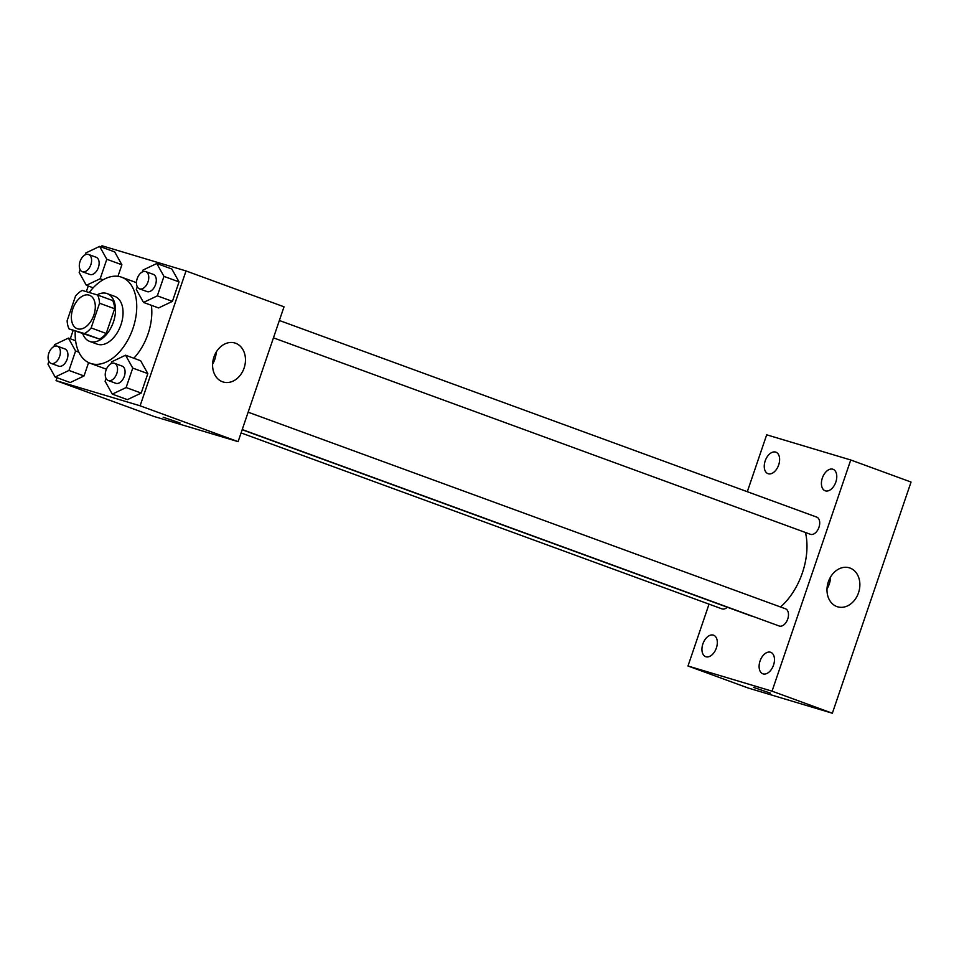 <?xml version="1.0" encoding="UTF-8"?>
<svg xmlns="http://www.w3.org/2000/svg" width="959" height="959" viewBox="0 0 959 959"><rect width="100%" height="100%" fill="white"/><g stroke="black" fill="none" stroke-linecap="round" stroke-linejoin="round"><path stroke-width="1.44" d="M77.607 328.841A17.813 10.957 110.1 0 1 77.223 328.721A17.813 10.957 110.1 0 1 73.052 308.223A17.813 10.957 110.1 0 1 89.463 295.264A17.813 10.957 110.1 0 1 93.742 315.439A17.813 10.957 110.1 0 1 77.607 328.841M91.141 327.942L99.556 303.224A24.191 14.876 110.1 0 0 97.602 295.024L82.198 290.421A24.191 14.876 110.1 0 0 75.545 296.031L67.13 320.75A24.191 14.876 110.1 0 0 69.084 328.949L84.488 333.564A24.191 14.876 110.1 0 0 91.141 327.942L106.221 333.456L114.636 308.75L99.556 303.224M69.084 328.949L99.568 339.078L84.488 333.564M97.602 295.024L112.683 300.551A24.191 14.876 110.1 0 1 114.636 308.75M106.221 333.456A24.191 14.876 110.1 0 1 99.568 339.078M82.822 333.972A25.449 15.656 -69.9 0 0 89.678 341.404A25.449 15.656 -69.9 0 0 113.114 322.883A25.449 15.656 -69.9 0 0 107.168 293.61A25.449 15.656 -69.9 0 0 97.087 294.881M107.168 293.61L114.708 296.367A25.449 15.656 110.1 0 1 120.81 325.197A25.449 15.656 110.1 0 1 97.758 344.341A25.449 15.656 110.1 0 1 97.219 344.161L89.678 341.404M89.223 292.519A45.804 28.171 110.1 0 1 121.697 277.247A45.804 28.171 110.1 0 1 132.702 329.153A45.804 28.171 110.1 0 1 91.201 363.617A45.804 28.171 110.1 0 1 90.218 363.281A45.804 28.171 110.1 0 1 75.234 331.203M106.425 369.167A45.804 28.171 110.1 0 1 106.281 369.131A45.804 28.171 110.1 0 1 105.298 368.795L90.218 363.281M151.39 305.31A45.804 28.171 110.1 0 1 133.816 358.234M80.112 269.659L79.165 272.44L86.358 285.314L100.18 278.733L106.809 259.266L121.889 264.78L117.957 276.324L121.889 264.78L114.696 251.905L99.616 246.391L85.795 252.972L85.159 254.854M137.281 286.765L136.322 289.558L143.526 302.433L158.595 307.947L172.416 301.366L179.045 281.898L171.853 269.023L156.773 263.509L142.951 270.09L142.316 271.972M57.037 377.714L56.054 380.627L140.11 405.801L186.022 270.941L101.966 245.768L101.51 247.086M88.264 286.01L86.334 291.656M73.136 330.435L70.295 338.791M48.897 361.363L47.95 364.144L55.142 377.019L70.223 382.545L84.044 375.952L88.588 362.598L84.044 375.952L68.964 370.438L75.593 350.97L68.401 338.095L54.579 344.677L53.932 346.559M106.053 378.481L105.106 381.262L112.299 394.137L127.379 399.651L141.201 393.07L147.83 373.602L140.637 360.728L125.557 355.214L111.735 361.795L111.1 363.677M186.022 270.941L284.02 306.796L238.108 441.655L154.051 416.482L56.054 380.627M238.108 441.655L140.11 405.801M222.464 381.766A20.355 16.039 -73.3 0 1 213.797 357.443A20.355 16.039 -73.3 0 1 234.871 342.998A20.355 16.039 -73.3 0 1 244.401 367.105A20.355 16.039 -73.3 0 1 223.183 382.006A20.355 16.039 -73.3 0 1 222.464 381.766M180.016 422.967L163.15 417.225M216.195 352.133A20.355 16.039 -73.3 0 1 212.61 364.12M752.827 616.361A55.994 34.428 110.1 0 1 751.329 615.966A55.994 34.428 110.1 0 1 750.118 615.57L242.171 429.728M805.452 532.497A55.994 34.428 110.1 0 1 780.506 606.975M242.231 429.548L779.188 625.999A9.158 5.634 -69.9 0 0 787.627 619.334A9.158 5.634 -69.9 0 0 785.481 608.797A9.158 5.634 -69.9 0 0 785.277 608.725M727.294 607.215A9.158 5.634 110.1 0 1 722.223 608.953A9.158 5.634 110.1 0 1 722.019 608.893L241.081 432.917M279.357 320.486L816.696 517.093A9.158 5.634 110.1 0 1 818.902 527.474A9.158 5.634 110.1 0 1 810.595 534.367A9.158 5.634 110.1 0 1 810.403 534.295L273.447 337.844M709.037 604.134L687.987 666.002L772.043 691.175L850.741 459.984L766.685 434.811L747.313 491.703M768.255 473.746A11.448 7.037 -69.9 0 0 778.612 465.139A11.448 7.037 -69.9 0 0 775.867 452.168A11.448 7.037 -69.9 0 0 765.33 460.5A11.448 7.037 -69.9 0 0 768.003 473.662A11.448 7.037 -69.9 0 0 768.255 473.746M705.944 656.771A11.448 7.037 -69.9 0 0 716.313 648.164A11.448 7.037 -69.9 0 0 713.556 635.194A11.448 7.037 -69.9 0 0 703.019 643.525A11.448 7.037 -69.9 0 0 705.692 656.687A11.448 7.037 -69.9 0 0 705.944 656.771M763.1 673.889A11.448 7.037 -69.9 0 0 773.469 665.282A11.448 7.037 -69.9 0 0 770.724 652.312A11.448 7.037 -69.9 0 0 760.175 660.643A11.448 7.037 -69.9 0 0 762.861 673.805A11.448 7.037 -69.9 0 0 763.1 673.889M825.411 490.864A11.448 7.037 -69.9 0 0 835.769 482.257A11.448 7.037 -69.9 0 0 833.023 469.287A11.448 7.037 -69.9 0 0 822.486 477.618A11.448 7.037 -69.9 0 0 825.16 490.78A11.448 7.037 -69.9 0 0 825.411 490.864M687.987 666.002L748.296 688.059L832.352 713.232L911.05 482.053L850.741 459.984M832.352 713.232L772.043 691.175M770.485 693.177L753.618 687.435M858.509 592.818A20.355 16.039 -73.3 0 1 837.591 606.807A20.355 16.039 -73.3 0 1 828.061 582.7A20.355 16.039 -73.3 0 1 849.266 567.8A20.355 16.039 -73.3 0 1 858.509 592.818M830.602 576.922A20.355 16.039 -73.3 0 1 829.259 584.055A20.355 16.039 -73.3 0 1 827.006 588.91M112.299 394.137L126.12 387.556L132.75 368.088L125.557 355.214M114.541 363.317L122.081 366.074A9.158 5.634 110.1 0 1 124.274 376.455A9.158 5.634 110.1 0 1 115.979 383.348A9.158 5.634 110.1 0 1 115.775 383.276L108.247 380.519A9.158 5.634 110.1 0 1 106.101 369.982A9.158 5.634 110.1 0 1 114.541 363.317A9.158 5.634 110.1 0 1 116.734 373.698A9.158 5.634 110.1 0 1 108.439 380.591A9.158 5.634 110.1 0 1 108.247 380.519M127.379 399.651L141.201 393.07L126.12 387.556M141.201 393.07L147.83 373.602L132.75 368.088M147.83 373.602L140.637 360.728M143.526 302.433L157.336 295.851L163.965 276.384L156.773 263.509M145.756 271.613L153.296 274.37A9.158 5.634 110.1 0 1 155.49 284.751A9.158 5.634 110.1 0 1 147.195 291.644A9.158 5.634 110.1 0 1 147.003 291.572L139.463 288.815A9.158 5.634 110.1 0 1 137.317 278.278A9.158 5.634 110.1 0 1 145.756 271.613A9.158 5.634 110.1 0 1 147.962 281.994A9.158 5.634 110.1 0 1 139.654 288.887A9.158 5.634 110.1 0 1 139.463 288.815M158.595 307.947L172.416 301.366L157.336 295.851M172.416 301.366L179.045 281.898L163.965 276.384M179.045 281.898L171.853 269.023M55.142 377.019L68.964 370.438M57.384 346.199L64.924 348.956A9.158 5.634 110.1 0 1 67.118 359.337A9.158 5.634 110.1 0 1 58.823 366.23A9.158 5.634 110.1 0 1 58.619 366.158L51.079 363.401A9.158 5.634 110.1 0 1 48.945 352.864A9.158 5.634 110.1 0 1 57.384 346.199A9.158 5.634 110.1 0 1 59.578 356.58A9.158 5.634 110.1 0 1 51.283 363.473A9.158 5.634 110.1 0 1 51.079 363.401M75.605 340.733L68.401 338.095M70.223 382.545L84.044 375.952M78.842 352.157L75.593 350.97M106.809 259.266L99.616 246.391M88.6 254.495L96.14 257.252A9.158 5.634 110.1 0 1 98.333 267.633A9.158 5.634 110.1 0 1 90.038 274.526A9.158 5.634 110.1 0 1 89.846 274.454L82.306 271.697A9.158 5.634 110.1 0 1 80.16 261.16A9.158 5.634 110.1 0 1 88.6 254.495A9.158 5.634 110.1 0 1 90.793 264.876A9.158 5.634 110.1 0 1 82.498 271.769A9.158 5.634 110.1 0 1 82.306 271.697M93.167 287.808L86.358 285.314M103.093 279.8L100.18 278.733M121.889 264.78L114.696 251.905M136.454 282.641L121.697 277.247M248.141 412.19L785.481 608.797"/></g></svg>
